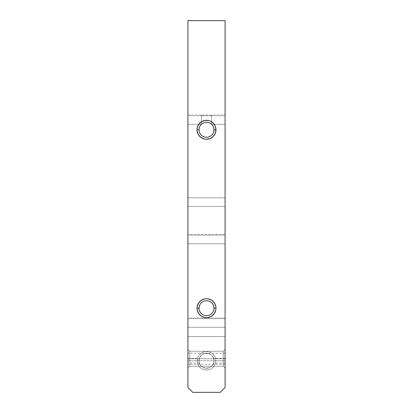 <?xml version="1.0" encoding="UTF-8"?>
<svg xmlns="http://www.w3.org/2000/svg" width="413" height="413" viewBox="0 0 413 413"><rect width="100%" height="100%" fill="white"/><g stroke="black" fill="none" stroke-linecap="round" stroke-linejoin="round"><path stroke-width="0.31" stroke-dasharray="2.06 1.55" d="M225.085 358.747L225.085 353.192L225.085 358.747L187.915 358.747L225.085 358.747L223.226 358.747L223.226 351.277L223.226 358.747L189.774 358.747L189.774 351.277L189.774 358.747L187.915 358.747L187.915 353.192L187.915 358.747L223.226 358.747L223.226 351.277L223.226 358.747L225.085 358.747L225.085 349.419L225.085 358.747L223.226 358.747L223.226 351.277L223.226 358.747L189.774 358.747L189.774 351.277L189.774 358.747L189.774 351.277L189.774 358.747L187.915 358.747L187.915 349.419L187.915 358.747L223.226 358.747L223.226 351.277L223.226 358.747L225.085 358.747L225.085 349.419L225.085 358.747L223.226 358.747L223.226 351.277L223.226 358.747L189.774 358.747L189.774 351.277L189.774 358.747L189.774 351.277L189.774 358.747L187.915 358.747L187.915 349.419L187.915 358.747L223.226 358.747L223.226 351.277L223.226 358.747L225.085 358.747L225.085 368.076L225.085 349.419L225.085 368.076L225.085 349.419L225.085 368.076L225.085 349.419L225.085 358.747L223.226 358.747L225.085 358.747L225.085 368.076L225.085 358.747L223.226 358.747L223.226 366.217L223.226 358.747L189.774 358.747L189.774 351.277L189.774 358.747L223.226 358.747L223.226 366.217L223.226 358.747L225.085 358.747L225.085 368.076L225.085 358.747L223.226 358.747L223.226 366.217L223.226 358.747L189.774 358.747L189.774 366.217L189.774 358.747L187.915 358.747L187.915 349.419L187.915 368.076L187.915 349.419L187.915 368.076L187.915 349.419L187.915 368.076L187.915 349.419L187.915 358.747L189.774 358.747L189.774 366.217L189.774 358.747L223.226 358.747L223.226 366.217L223.226 358.747L225.085 358.747L225.085 368.076L225.085 358.747L187.915 358.747L187.915 368.076L187.915 358.747L189.774 358.747L189.774 366.217L189.774 358.747L187.915 358.747L187.915 368.076L187.915 358.747L189.774 358.747L189.774 366.217L189.774 358.747L223.226 358.747L223.226 366.217L223.226 358.747L189.774 358.747L189.774 366.217L189.774 358.747L187.915 358.747L187.915 368.076L187.915 358.747L225.085 358.747L225.085 364.307L225.085 358.747M213.717 362.686L213.97 360.755L199.03 360.755C198.565 370.394 214.435 370.394 213.97 360.755C214.435 351.117 198.565 351.117 199.03 360.755L225.085 360.755L225.085 363.079L225.085 358.432L225.085 360.755L213.97 360.755L225.085 360.755L225.085 363.079L225.085 358.432L225.085 360.755L213.97 360.755L213.919 359.862L213.97 360.755L215.792 360.755A9.293 9.293 0 0 0 206.5 351.463A9.293 9.293 0 0 0 197.207 360.755L199.03 360.755L199.081 359.862L199.03 360.755L187.915 360.755L199.03 360.755A7.47 7.47 0 0 1 206.5 353.285A7.47 7.47 0 0 1 213.97 360.755A7.47 7.47 0 0 0 206.5 353.285A7.47 7.47 0 0 0 199.03 360.755A7.47 7.47 0 0 1 206.5 353.285A7.47 7.47 0 0 1 213.97 360.755L213.624 358.51M225.085 358.432L213.598 358.432L213.774 359.047M199.143 359.465L199.081 359.862L199.143 359.465M199.283 358.825L199.03 360.755A7.47 7.47 0 0 0 206.5 368.226A7.47 7.47 0 0 0 213.97 360.755A7.47 7.47 0 0 1 206.5 368.226A7.47 7.47 0 0 1 199.03 360.755L197.207 360.755L197.915 357.199L198.772 355.593L201.338 353.027L202.943 352.17L206.5 351.463L210.057 352.17L211.662 353.027L213.072 354.184L215.085 357.199L215.792 360.755L215.612 362.568L215.085 364.312L213.072 367.327L210.057 369.341L208.312 369.867L206.5 370.048L202.943 369.341L199.928 367.327L198.772 365.918L197.915 364.312L197.207 360.755A9.293 9.293 0 0 0 206.5 370.048A9.293 9.293 0 0 0 215.792 360.755L213.97 360.755A7.47 7.47 0 0 1 206.5 368.226A7.47 7.47 0 0 1 199.03 360.755L187.915 360.755L187.915 358.432L187.915 363.079L187.915 358.432L187.915 360.755L199.03 360.755L199.283 362.686M187.915 358.432L199.402 358.432L199.226 359.047M199.03 308.196A7.47 7.47 0 0 0 206.5 315.666A7.47 7.47 0 0 0 213.97 308.196A7.47 7.47 0 0 0 206.5 300.726A7.47 7.47 0 0 0 199.03 308.196L199.598 311.056L201.219 313.482L202.349 314.412L205.044 315.527M213.356 126.812L211.616 124.334L225.085 124.334L225.085 336.595L225.085 115.093L225.085 327.303L187.915 327.303L187.915 336.595L187.915 115.093L187.915 124.334L201.384 124.334L199.644 126.812L199.03 129.78A7.47 7.47 0 0 0 206.5 137.25A7.47 7.47 0 0 0 211.616 124.334A7.47 7.47 0 0 0 199.03 129.78L199.598 132.64L201.219 135.066L202.349 135.996L205.044 137.111L207.956 137.111L210.651 135.996L212.71 133.931L213.826 131.241M225.085 20.65L225.085 387.518L225.085 318.01L187.915 318.01L187.915 387.518L192.747 392.35L220.253 392.35L192.747 392.35L187.915 387.518L187.915 318.01L225.085 318.01L225.085 20.65M187.915 20.65L187.915 318.01L187.915 20.65M220.253 392.35L225.085 387.518L220.253 392.35M213.97 129.78L213.815 128.267M213.402 305.336L211.781 302.915M210.651 301.986L209.36 301.294L206.5 300.726L203.64 301.294L202.349 301.986M201.219 302.915L200.29 304.045M199.598 305.336L199.174 306.74M206.5 315.666L207.956 315.527L210.651 314.412L212.71 312.347L213.826 309.657M187.915 336.595L225.085 336.595L187.915 336.595L225.085 336.595L187.915 336.595L187.915 318.681L225.085 318.681L225.085 235.131L187.915 235.131L187.915 318.681L225.085 318.681L225.085 336.595L187.915 336.595L225.085 336.595L225.085 206.438L187.915 206.438L187.915 327.303L225.085 327.303L187.915 327.303L187.915 243.758L225.085 243.758L225.085 327.303L187.915 327.303L187.915 336.595L225.085 336.595L225.085 327.303L187.915 327.303L187.915 336.595L187.915 327.303L225.085 327.303L225.085 336.595L187.915 336.595M187.915 115.712L187.915 197.812L225.085 197.812L225.085 115.712L187.915 115.712L187.915 115.041L187.915 124.334L201.384 124.334L201.384 115.041L201.384 115.712L187.915 115.712M213.769 362.475L213.66 362.882M199.231 362.475L199.34 362.882M223.226 358.747L223.226 366.217L223.226 358.747M189.774 358.747L189.774 366.217L189.774 358.747M199.402 363.079L187.915 363.079L187.915 360.755L187.915 363.079M213.919 361.649L213.97 360.755L213.919 361.649M213.789 362.397L213.857 362.046L213.789 362.397M225.085 243.758L225.085 234.465L225.085 235.131L187.915 235.131L187.915 234.465L187.915 243.758L225.085 243.758M225.085 197.812L225.085 206.438L187.915 206.438L187.915 197.812L225.085 197.812M201.384 124.334A7.47 7.47 0 0 1 211.616 124.334L211.616 115.046L211.616 115.712L201.384 115.712L201.384 115.046L201.384 124.334M225.085 124.334L225.085 115.041L225.085 115.712L211.616 115.712L211.616 115.041L211.616 124.334L225.085 124.334M187.915 358.747L187.915 364.307L187.915 358.747M225.085 353.192L187.915 353.192M225.085 349.419L223.226 351.277L189.774 351.277L223.226 351.277L225.085 349.419L223.226 351.277L189.774 351.277L187.915 349.419M225.085 368.076L223.226 366.217L189.774 366.217L223.226 366.217L225.085 368.076L223.226 366.217L189.774 366.217L187.915 368.076M225.085 363.079L213.598 363.079M225.085 234.465L187.915 234.465M187.915 115.041L225.085 115.041M225.085 364.307L187.915 364.307"/><path stroke-width="0.62" d="M199.174 306.74L199.03 308.196A7.47 7.47 0 0 1 206.5 300.726A7.47 7.47 0 0 1 213.97 308.196A7.47 7.47 0 0 0 206.5 300.726A7.47 7.47 0 0 0 199.03 308.196L197.022 308.196A9.478 9.478 0 0 1 206.5 298.718A9.478 9.478 0 0 1 215.978 308.196L213.97 308.196L213.402 305.336M213.97 129.78A7.47 7.47 0 0 0 206.5 122.31A7.47 7.47 0 0 0 199.03 129.78L197.022 129.78A9.478 9.478 0 0 1 206.5 120.302A9.478 9.478 0 0 1 215.978 129.78L213.97 129.78A7.47 7.47 0 0 1 206.5 137.25A7.47 7.47 0 0 1 199.03 129.78A7.47 7.47 0 0 1 206.5 122.31A7.47 7.47 0 0 1 213.97 129.78L215.978 129.78L215.256 126.156L213.201 123.079L210.129 121.024L208.348 120.482L204.652 120.482L201.234 121.902L198.617 124.514L197.202 127.932L197.022 129.78L197.202 131.628L198.617 135.046L201.234 137.663L204.652 139.078L206.5 139.258L210.129 138.536L213.201 136.481L215.256 133.409L215.978 129.78A9.478 9.478 0 0 1 206.5 139.258A9.478 9.478 0 0 1 197.022 129.78L199.03 129.78A7.47 7.47 0 0 0 206.5 137.25A7.47 7.47 0 0 0 213.97 129.78L213.826 131.241M225.085 387.518L225.085 20.65L225.085 387.518L220.253 392.35L192.747 392.35L187.915 387.518L187.915 20.65L225.085 20.65L187.915 20.65L187.915 387.518L192.747 392.35L220.253 392.35L225.085 387.518M213.826 309.657L213.97 308.196L215.978 308.196L215.798 306.348L214.383 302.93L211.766 300.318L208.348 298.898L206.5 298.718L204.652 298.898L201.234 300.318L198.617 302.93L197.202 306.348L197.022 308.196L197.202 310.044L198.617 313.462L201.234 316.079L204.652 317.494L206.5 317.674L208.348 317.494L211.766 316.079L214.383 313.462L215.798 310.044L215.978 308.196A9.478 9.478 0 0 1 206.5 317.674A9.478 9.478 0 0 1 197.022 308.196L199.03 308.196A7.47 7.47 0 0 0 206.5 315.666A7.47 7.47 0 0 0 213.97 308.196A7.47 7.47 0 0 1 206.5 315.666A7.47 7.47 0 0 1 199.03 308.196M213.815 128.267L213.356 126.812M211.781 302.915L210.651 301.986M202.349 301.986L201.219 302.915M200.29 304.045L199.598 305.336M205.044 315.527L206.5 315.666"/></g></svg>
